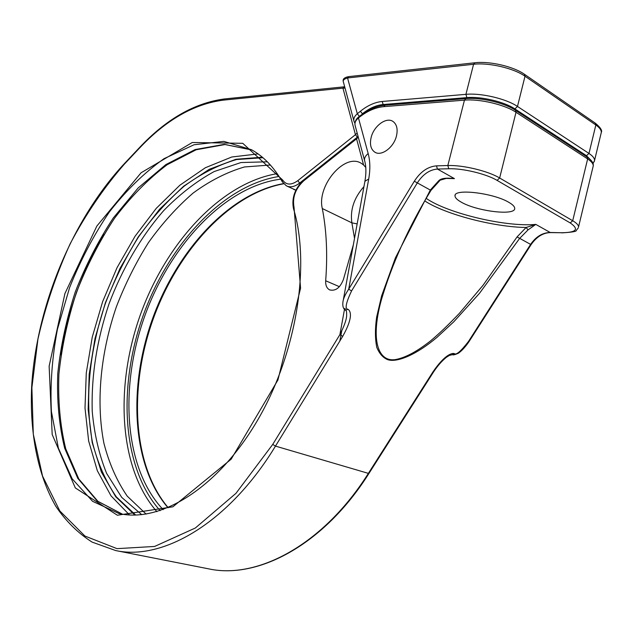 <?xml version="1.0" encoding="UTF-8"?>
<svg xmlns="http://www.w3.org/2000/svg" width="633" height="633" viewBox="0 0 633 633"><rect width="100%" height="100%" fill="white"/><g stroke="black" fill="none" stroke-linecap="round" stroke-linejoin="round"><path stroke-width="0.95" d="M345.032 88.082L342.951 88.161L355.445 134.687L297.795 180.674C291.188 185.382 286.132 185.153 282.627 179.978L242.779 143.319L192.282 142.504L141.088 172.769L96.841 226.084L64.914 293.562L49.137 366.198L52.175 434.483L75.311 487.901L117.358 515.23L172.88 506.811L231.18 459.17L277.942 379.942L300.58 288.189L294.029 207.276C292.232 197.417 295.469 188.587 303.753 180.801L356.561 138.841L363.579 164.976L361.57 163.504C345.056 152.197 316.627 185.501 322.3 208.526L351.885 222.856C349.994 209.942 354.021 197.86 363.951 186.585M330.03 290.049L329.651 289.89C326.763 288.324 325.441 285.285 325.679 280.767C327.688 254.521 326.565 230.444 322.3 208.526M329.651 289.89C335.53 291.322 340.119 287.849 343.41 279.469L353.333 244.86M344.471 309.434L339.889 334.628L272.736 444.406L235.959 493.344L195.344 528.001L154.626 546.445L117.01 548.645L84.893 536.032L59.811 510.942L42.538 476.056L33.288 434.111L31.887 387.665L37.948 339.066C45.418 306.277 56.155 274.524 70.152 243.792C85.787 214.215 103.828 187.692 124.282 164.24L139.434 148.169C165.973 120.017 193.88 104.01 223.156 100.156L342.951 88.161L344.225 86.824L224.375 98.954C194.553 102.934 166.281 119.131 139.537 147.552L124.392 163.615C72.122 219.698 36.421 306.435 31.65 386.644C29.648 432.204 37.466 474.536 55.807 506.289C65.879 521.157 77.97 533.097 92.094 542.101L115.689 550.552C162.926 560.933 228.996 522.739 275.474 446.107L342.706 336.345C354.037 316.16 350.176 310.629 347.984 309.308C344.7 309.015 345.903 302.891 351.576 290.927L417.266 182.984C422.86 174.344 429.585 169.699 437.435 169.058L454.439 178.625C446.455 177.659 441.28 178.3 438.914 180.547L446.249 178.411L454.439 178.625M345.586 310.297C346.488 310.352 346.821 312.417 346.591 316.5L346.591 316.5C346.156 320.638 343.917 326.675 339.889 334.628L342.706 336.345M344.953 308.287L345.483 310.241L347.984 309.308M363.579 164.976L365.771 167.444M163.172 509.636C124.139 468.507 119.233 387.625 144.553 316.603C169.897 245.588 224.715 186.308 280.767 179.155M146.12 514.091L127.217 496.137C116.844 480.969 109.066 463.316 103.899 443.195C95.781 401.48 100.639 352.636 116.44 306.609C125.231 283.893 135.929 262.521 148.526 242.502C162.072 223.56 176.916 207.094 193.065 193.112C209.752 180.84 226.891 172.121 244.465 166.962L270.386 165.015M286.955 186.118L295.888 190.129M508.813 202.323C493.329 192.93 453.845 188.357 455.008 195.811C454.985 197.725 457.137 199.878 461.465 202.267C477.005 211.303 515.309 215.948 514.708 208.439C514.74 206.651 512.777 204.617 508.813 202.323M371.16 137.408C369.577 144.308 370.764 149.198 374.704 152.078C381.208 156.715 393.742 147.592 396.448 136.016C397.983 129.227 396.851 124.392 393.069 121.512C386.454 116.614 373.85 125.904 371.16 137.408M594.3 161.534L594.537 160.521C594.648 158.353 592.789 155.987 588.975 153.439L517.477 106.447C506.178 98.724 480.969 92.829 465.928 94.341L473.571 64.273L347.549 77.97C344.083 78.959 342.698 80.312 343.403 82.037L353.855 120.784M469.061 341.543L469.053 341.567C462.81 350.729 457.833 353.697 457.794 353.499C454.7 354.804 452.911 355.192 452.437 354.646L449.295 355.445L446.376 357.305C441.905 360.929 437.609 365.834 433.502 372.022L432.932 371.919L368.271 473.524C323.566 544.538 257.702 579.472 208.922 568.909C258.217 579.543 324.238 544.435 368.897 473.524L275.474 446.107L272.736 444.406M452.437 354.646L454.304 353.602C452.468 352.882 445.102 354.029 432.932 371.919M426.246 198.39C447.626 213.321 505.854 227.247 535.803 224.391L528.041 229.898L519.598 238.459L479.505 293.301L453.774 321.793L437.015 337.326C416.569 354.615 397.302 362.733 387.894 359.734C383.25 357.969 379.555 353.902 376.817 347.509C375.037 338.924 374.989 328.749 376.667 316.998L381.636 295.84L395.411 257.884L430.313 190.058L430.986 190.351L439.706 180.682M528.041 229.898L526.11 227.476L517.066 236.916L482.979 285.372L459.257 313.462C448.188 325.061 438.629 334.192 430.59 340.855C417.891 350.824 406.877 356.917 397.524 359.133C379.444 363.888 369.609 343.141 381.193 300.453L384.832 288.118M586.989 156.968L587.646 158.923L572.715 220.743L570.214 222.935C579.417 229.296 576.489 232.564 561.424 232.746L550.599 232.596C543.154 232.707 536.642 236.718 531.071 244.647L517.066 236.916M345.483 310.241C343.284 308.88 342.429 306.127 342.936 301.957L342.936 301.957C343.292 298.657 345.214 294.4 348.704 289.186L414.314 181.228L430.313 190.058L438.914 180.547M561.424 232.746L550.18 232.485L535.803 224.391L526.11 227.476C493.922 227.112 445.149 214.318 424.79 200.93M223.156 100.156L224.375 98.954M139.434 148.169L139.537 147.552M124.282 164.24L124.392 163.615M293.459 208.55C291.465 197.812 294.962 188.246 303.935 179.835L356.703 137.883L356.561 138.841L358.278 137.179M122.391 514.154L97.26 501.059L77.819 478.406L64.669 448.204C59.035 425.06 56.741 400.103 57.785 373.335C60.649 346.116 66.473 318.992 75.272 291.955C85.59 265.48 98.257 240.825 113.267 217.997L138.216 187.906L165.893 164.564L195.114 149.562L224.414 144.34L252.084 150.053L225.031 144.538L196.143 149.776L167.112 164.754C148.185 179.068 130.651 196.91 114.502 218.29C99.476 241.181 86.784 265.9 76.443 292.454C67.628 319.554 61.789 346.742 58.916 374.016C57.872 400.831 60.151 425.795 65.761 448.9L78.785 478.952L97.893 501.312L122.414 514.162M167.998 507.761C131.838 465.564 127.929 387.728 152.363 319.206C176.884 250.7 229.075 193.231 283.576 183.594M267.348 161.803L240.983 162.539L214.199 171.535C196.523 181.244 179.748 194.204 163.876 210.409C141.032 236.552 122.248 268.756 108.987 303.959C96.825 340.15 91.231 375.923 92.228 411.26C94.254 433.906 99.049 454.621 106.613 473.389L121.702 497.372L141.729 514.669M282.247 181.695C273.828 167.088 263.589 156.438 251.538 149.744L223.86 141.381L194.038 144.759L163.987 158.701C144.371 172.651 126.149 190.414 109.343 211.992C93.676 235.207 80.423 260.416 69.598 287.604L57.413 329.366C52.072 357.669 50.07 385.093 51.423 411.632L58.378 448.172L72.17 478.801L92.553 501.289L118.838 513.474C159.318 523.08 216.431 489.467 256.373 422.282C296.347 355.319 310.85 265.433 293.498 208.676L294.029 207.276M279.09 176.465C222.784 185.255 168.394 244.924 142.995 316.049C117.651 387.19 121.963 468.103 160.157 510.673M156.897 511.67C118.79 468.278 114.723 386.771 140.257 315.076C165.862 243.404 220.442 183.119 277.199 173.648M300.295 183.372L299.662 183.056C294.685 186.83 290.238 187.748 286.322 185.809L282.326 181.829L282.627 179.978M262.924 157.712L236.528 159.548C218.599 164.778 201.112 173.687 184.061 186.268C167.555 200.614 152.371 217.507 138.516 236.956C125.619 257.512 114.652 279.446 105.632 302.764C89.411 350.009 84.331 400.111 92.56 442.823C97.814 463.419 105.743 481.436 116.345 496.881L135.684 515.056M262.315 157.198L235.935 159.271L209.341 169.264L183.594 186.252L159.627 209.191L138.208 236.979L119.953 268.519L105.41 302.685L95.029 338.354L89.174 374.364L88.153 409.519L92.189 442.538L101.391 472.076L115.704 496.731L134.884 515.072M129.504 514.953L111.02 495.853L97.332 470.746L88.652 441.011L85.004 407.992L86.278 372.964L92.244 337.152L102.617 301.688L117.034 267.696L135.074 236.236L156.224 208.384L179.899 185.2L205.361 167.737L231.765 157L258.082 153.906M104.01 234.313C81.807 271.684 67.454 311.887 60.95 354.923M358.104 136.546L299.662 183.056L297.795 180.674M303.935 179.835L303.753 180.801M357.376 137.163L355.445 134.687L357.154 133.025M362.646 113.94L358.088 117.422M384.405 105.268L383.155 104.532C376.176 105.197 369.253 108.283 362.377 113.79L360.399 111.242L357.313 113.75C354.33 116.306 353.246 118.925 354.069 121.599L354.891 123.182M591.428 160.735L586.475 155.694L514.898 108.916C504.343 101.747 480.89 96.256 466.853 97.617L383.155 104.532L382.213 101.478C374.886 102.198 367.615 105.45 360.399 111.242M359.283 116.282L357.313 113.75L347.549 77.97L348.83 76.609C344.463 77.376 342.595 79.006 343.252 81.491M586.475 155.694L588.975 153.439L595.843 124.994L525.002 76.229L524.425 74.275M514.898 108.916L517.477 106.447L525.002 76.229C513.814 68.214 488.668 62.39 473.571 64.273L474.885 62.77L348.83 76.609M466.853 97.617L465.928 94.341L382.213 101.478M358.721 116.931L358.46 117.944L368.169 153.534C370.194 161.099 370.376 169.597 368.707 179.028L348.704 289.186L351.576 290.927M364.561 160.473L355.2 125.777C354.377 123.111 355.461 120.499 358.46 117.944L358.713 117.73C366.95 111.139 375.274 107.452 383.685 106.661L464.456 100.141C479.49 98.701 504.699 104.611 516.022 112.27L587.646 158.923C591.475 161.455 593.335 163.797 593.232 165.941L592.986 166.97M414.314 181.228C420.454 171.717 427.845 166.59 436.485 165.854L447.84 165.529L464.456 100.141L465.841 98.59C480.487 97.205 504.469 102.815 515.555 110.34L516.022 112.27L499.651 178L497.087 180.389L570.214 222.935M601.034 133.563L601.303 132.447C601.445 130.129 599.625 127.644 595.843 124.994L595.234 123.111M368.92 473.484L433.502 372.022M550.599 232.596L550.18 232.485C542.41 232.707 535.882 236.687 530.589 244.417L468.515 341.432C460.903 351.283 456.164 355.335 454.304 353.602M531.071 244.647L469.053 341.567L468.515 341.432M436.485 165.854L437.435 169.058L448.781 168.758C462.699 168.22 486.279 173.885 497.087 180.389M515.397 110.245L587.139 157.071C591.618 160.086 593.651 163.045 593.232 165.941L578.538 226.962C578.554 225.134 576.616 223.061 572.715 220.743L499.651 178C488.09 170.989 462.747 164.912 447.84 165.529L448.781 168.758M354.978 124.962C354.757 121.726 355.96 119.067 358.587 116.994L358.713 117.73M358.848 116.788C367.425 109.92 376.16 106.059 385.046 105.205L383.685 106.661M368.169 153.534C365.091 156.074 363.959 158.646 364.774 161.265C366.222 166.772 366.27 173.442 364.917 181.275L343.173 300.675M368.707 179.028L364.917 181.275M561.843 232.865C572.042 232.279 576.853 231.449 576.299 230.38L578.34 227.801M357.154 223.892L351.885 222.856L354.52 238.348M325.679 280.767L339.407 286.686M356.703 137.883L358.112 136.578M295.864 190.169L293.672 189.402M341.717 331.027L339.81 341.068M344.225 86.824L344.676 86.776M455.19 195.091L455.008 195.811M593.042 163.623L594.537 160.521L601.303 132.447C602.458 130.564 600.488 127.494 595.384 123.221L524.583 74.377C513.608 66.489 489.625 60.942 474.885 62.77M375.448 152.482L374.704 152.078M115.689 550.552L208.922 568.909M384.809 288.189L381.193 300.453C391.962 263.874 408.554 227.176 430.986 190.351M385.046 105.205L465.841 98.59M168.196 507.682C132.526 465.682 128.586 387.902 153.044 319.42C177.525 250.945 229.716 193.532 283.734 183.768"/></g></svg>
